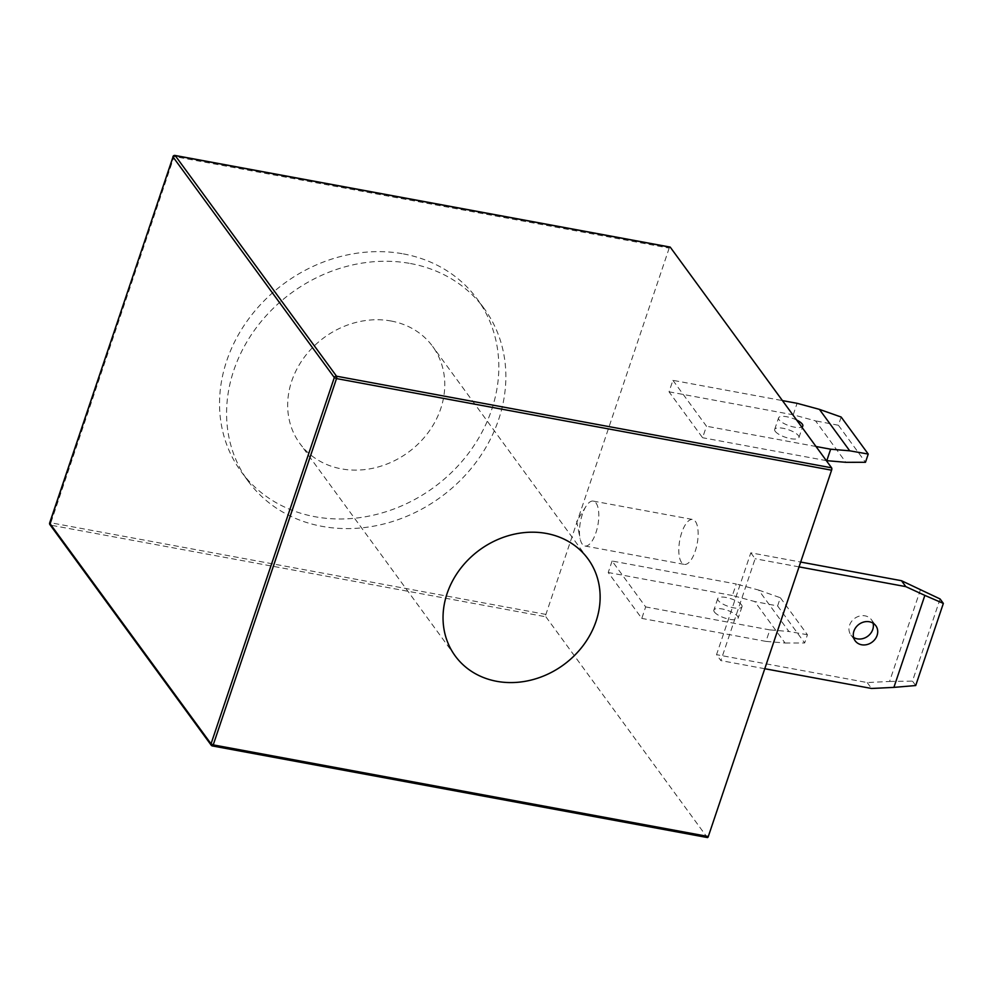 <?xml version="1.0" encoding="UTF-8"?>
<svg xmlns="http://www.w3.org/2000/svg" width="993" height="993" viewBox="0 0 993 993"><rect width="100%" height="100%" fill="white"/><g stroke="black" fill="none" stroke-linecap="round" stroke-linejoin="round"><path stroke-width="0.74" stroke-dasharray="4.96 3.72" d="M695.385 521.399A22.839 8.875 100.5 0 1 696.341 547.453A22.839 8.875 100.5 0 1 684.314 564.396A22.839 8.875 100.5 0 1 681.558 562.472A22.839 8.875 100.5 0 1 680.602 536.419A22.839 8.875 100.5 0 1 692.63 519.476A22.839 8.875 100.5 0 1 695.385 521.399M596.036 503.017A22.839 8.875 100.5 0 1 597.004 529.07A22.839 8.875 100.5 0 1 584.976 546.013A22.839 8.875 100.5 0 1 582.221 544.09A22.839 8.875 100.5 0 1 580.036 538.417A22.839 8.875 100.5 0 1 585.957 506.43A22.839 8.875 100.5 0 1 593.28 501.093A22.839 8.875 100.5 0 1 596.036 503.017M403.406 253.898A146.207 126.471 -36.2 0 1 477.199 299.005A146.207 126.471 -36.2 0 1 469.118 452.498A146.207 126.471 -36.2 0 1 314.955 516.72A146.207 126.471 -36.2 0 1 241.162 471.613A146.207 126.471 -36.2 0 1 249.255 318.108A146.207 126.471 -36.2 0 1 403.406 253.898M410.444 263.517A146.207 126.471 -36.2 0 1 484.236 308.624A146.207 126.471 -36.2 0 1 476.156 462.13A146.207 126.471 -36.2 0 1 321.993 526.34A146.207 126.471 -36.2 0 1 248.2 481.233A146.207 126.471 -36.2 0 1 256.293 327.727A146.207 126.471 -36.2 0 1 410.444 263.517M391.093 321.012A82.245 71.136 -36.2 0 1 432.613 346.383A82.245 71.136 -36.2 0 1 428.057 432.725A82.245 71.136 -36.2 0 1 341.344 468.845A82.245 71.136 -36.2 0 1 299.836 443.474A82.245 71.136 -36.2 0 1 304.379 357.132A82.245 71.136 -36.2 0 1 391.093 321.012M873.07 623.182A12.797 11.072 143.8 0 0 871.494 619.793A12.797 11.072 143.8 0 0 865.04 615.846A12.797 11.072 143.8 0 0 851.547 621.457A12.797 11.072 143.8 0 0 850.84 634.899A12.797 11.072 143.8 0 0 853.595 637.432M714.414 612.011A12.797 4.059 18.6 0 0 727.286 618.776A12.797 4.059 18.6 0 0 738.134 618.242A12.797 4.059 18.6 0 0 737.6 616.305A12.797 4.059 18.6 0 0 724.729 609.541A12.797 4.059 18.6 0 0 713.88 610.074A12.797 4.059 18.6 0 0 714.414 612.011M741.473 604.799A12.797 4.059 -161.4 0 1 742.007 606.735A12.797 4.059 -161.4 0 1 731.158 607.269A12.797 4.059 -161.4 0 1 718.287 600.517A12.797 4.059 -161.4 0 1 717.753 598.58A12.797 4.059 -161.4 0 1 728.601 598.034A12.797 4.059 -161.4 0 1 741.473 604.799M796.659 420.039A12.797 4.059 18.6 0 0 778.562 417.892A12.797 4.059 18.6 0 0 779.095 419.828A12.797 4.059 18.6 0 0 790.018 426.022A12.797 4.059 18.6 0 0 801.785 427.052M775.223 431.322A12.797 4.059 18.6 0 0 788.094 438.087A12.797 4.059 18.6 0 0 798.943 437.553A12.797 4.059 18.6 0 0 798.409 435.617A12.797 4.059 18.6 0 0 785.537 428.852A12.797 4.059 18.6 0 0 774.689 429.386A12.797 4.059 18.6 0 0 775.223 431.322M672.906 380.331L706.47 426.22L702.597 437.727L669.034 391.825L672.906 380.331L782.447 400.601M545.889 616.802L707.215 837.397L212.142 745.793L50.829 525.185L545.889 616.802A1.825 0.708 100.5 0 1 545.902 614.419L669.183 248.113A1.825 0.708 100.5 0 1 669.791 247.12M612.098 561.02L608.225 572.514L641.788 618.416L645.661 606.909L612.098 561.02L736.272 583.996L732.412 595.502L754.73 601.547L785.041 643.005L765.975 641.391L769.836 629.897L788.914 631.498L758.602 590.053L736.272 583.996M750.807 552.828L755.139 558.749L720.868 660.593L716.536 654.672L750.807 552.828L800.668 562.05M777.606 605.953L780.361 597.736L807.433 634.75L804.665 642.967L777.606 605.953L754.73 601.547M758.602 590.053L780.361 597.736M807.433 634.75L788.914 631.498M785.041 643.005L804.665 642.967M769.836 629.897L645.661 606.909M765.975 641.391L641.788 618.416M732.412 595.502L608.225 572.514M816.01 446.502L706.47 426.22M826.337 460.628L702.597 437.727M669.034 391.825L793.221 414.813L815.538 420.858L845.85 462.316M793.221 414.813L797.081 403.307M841.17 417.048L838.415 425.265L865.474 462.279M838.415 425.265L815.538 420.858M799.042 566.879L755.139 558.749M764.771 668.723L720.868 660.593M920.523 589.47L889.567 681.459L867.212 682.551L716.536 654.672M867.212 682.551L871.544 688.472M940.098 598.965L912.468 681.099L915.707 685.542M889.567 681.459L912.468 681.099M545.902 614.419L50.842 522.802L174.11 156.497L669.183 248.113M49.873 522.79L50.842 522.802A1.825 0.708 -79.5 0 0 50.829 525.185A1.825 1.576 143.8 0 1 49.911 524.627M174.631 155.591A1.825 0.708 -79.5 0 0 174.11 156.497L173.241 156.46M584.976 546.013L684.314 564.396M484.236 308.624L477.199 299.005M587.968 558.848L432.613 346.383M871.494 619.793L875.826 625.714M742.007 606.735L738.134 618.242M798.943 437.553L802.816 426.047M774.689 429.386L778.562 417.892M717.753 598.58L713.88 610.074M850.84 634.899L855.172 640.82M455.204 655.939L299.836 443.474M248.2 481.233L241.162 471.613M585.957 506.43L576.697 521.251L580.036 538.417M593.28 501.093L692.63 519.476"/><path stroke-width="1.49" d="M546.46 533.464A82.245 71.136 -36.2 0 1 587.968 558.848A82.245 71.136 -36.2 0 1 583.425 645.189A82.245 71.136 -36.2 0 1 496.711 681.31A82.245 71.136 -36.2 0 1 455.204 655.939A82.245 71.136 -36.2 0 1 459.747 569.585A82.245 71.136 -36.2 0 1 546.46 533.464M861.626 644.767A12.797 11.072 143.8 0 0 875.118 639.144A12.797 11.072 143.8 0 0 875.826 625.714A12.797 11.072 143.8 0 0 869.371 621.767A12.797 11.072 143.8 0 0 855.879 627.39A12.797 11.072 143.8 0 0 855.172 640.82A12.797 11.072 143.8 0 0 861.626 644.767M853.595 637.432A12.797 11.072 143.8 0 0 857.294 638.847A12.797 11.072 143.8 0 0 869.384 634.837A12.797 11.072 143.8 0 0 873.07 623.182M801.785 427.052A12.797 4.059 18.6 0 0 802.816 426.047A12.797 4.059 18.6 0 0 802.282 424.11A12.797 4.059 18.6 0 0 796.659 420.039M669.791 247.12A1.825 0.708 100.5 0 1 670.052 247.058A1.825 0.708 100.5 0 1 670.275 247.207L831.588 467.815A1.825 0.708 100.5 0 1 831.588 470.198L336.515 378.581L213.234 744.887L708.307 836.503L831.588 470.198M708.307 836.503A1.825 0.708 100.5 0 1 707.438 837.558A1.825 0.708 100.5 0 1 707.215 837.397M782.447 400.601L797.081 403.307L819.411 409.364L849.723 450.81L830.644 449.208L816.01 446.502M819.411 409.364L841.17 417.048L868.242 454.062L865.474 462.279L845.85 462.316L826.337 460.628M826.784 460.702L830.644 449.208M868.242 454.062L849.723 450.81M800.668 562.05L901.483 580.706L905.815 586.627L799.042 566.879M905.815 586.627L924.855 595.39L893.899 687.379L871.544 688.472L764.771 668.723M901.483 580.706L940.098 598.965L943.35 603.409L915.707 685.542L893.899 687.379M924.855 595.39L943.35 603.409M173.241 156.46L49.65 522.963A1.825 1.825 0 0 0 49.911 524.627A1.825 1.576 143.8 0 1 49.724 523.237L211.037 743.844L334.318 377.539L173.005 156.931L49.873 522.79M670.275 247.207L175.215 155.603L336.528 376.198L831.588 467.815M670.052 247.058L174.991 155.442A1.825 1.825 0 0 0 172.931 156.658L173.005 156.931A1.825 1.576 143.8 0 1 175.215 155.603A1.825 0.708 -79.5 0 0 174.991 155.442A1.825 0.708 -79.5 0 0 174.631 155.591M212.142 745.793A1.825 0.708 -79.5 0 0 212.365 745.942A1.825 0.708 -79.5 0 0 213.234 744.887L211.037 743.844A1.825 1.576 143.8 0 0 212.142 745.793M336.528 376.198A1.825 1.576 143.8 0 0 334.318 377.539L336.515 378.581A1.825 0.708 -79.5 0 0 336.528 376.198M707.438 837.558L212.365 745.942A1.825 1.825 0 0 1 211.224 745.222L49.911 524.627"/></g></svg>
